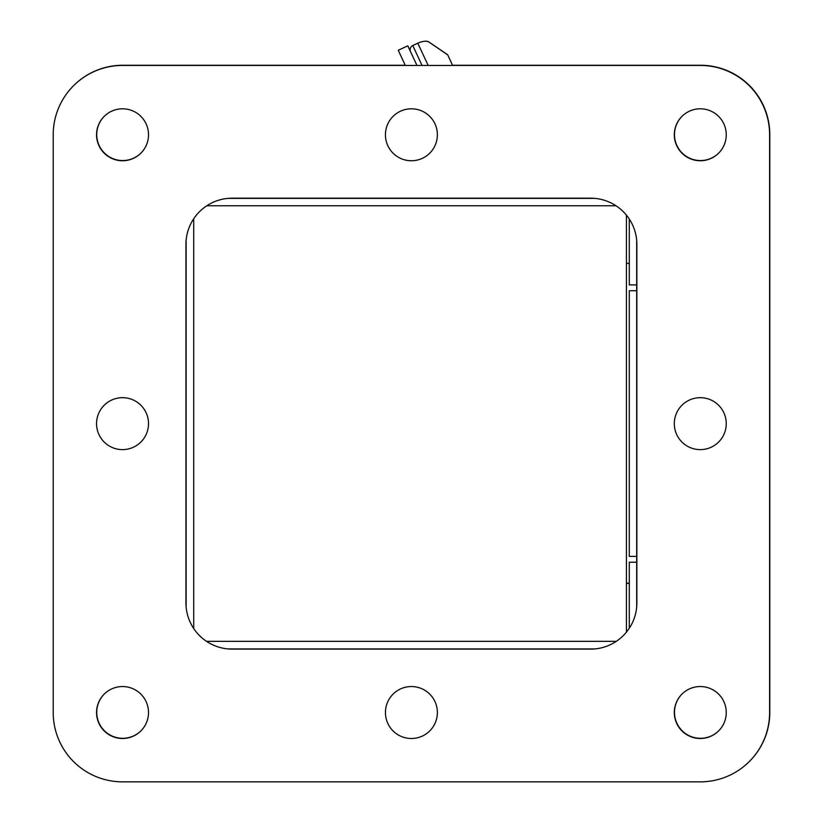 <?xml version="1.0" encoding="UTF-8"?>
<svg xmlns="http://www.w3.org/2000/svg" width="823" height="823" viewBox="0 0 823 823"><rect width="100%" height="100%" fill="white"/><g stroke="black" fill="none" stroke-linecap="round" stroke-linejoin="round"><path stroke-width="1.23" d="M718.736 730.793A25.976 25.976 0 0 1 674.49 712.337A25.976 25.976 0 0 1 682.01 694.056M140.99 730.793A25.976 25.976 0 0 1 96.744 712.337A25.976 25.976 0 0 1 104.264 694.056M140.99 153.047A25.976 25.976 0 0 1 96.744 134.591A25.976 25.976 0 0 1 104.264 116.321M718.736 153.047A25.976 25.976 0 0 1 674.49 134.591A25.976 25.976 0 0 1 682.01 116.321M749.393 761.45A69.327 69.327 0 0 0 769.793 712.337L769.793 134.591A69.327 69.327 0 0 0 700.466 65.264L452.568 65.264M405.235 65.264L122.72 65.264A69.327 69.327 0 0 0 73.607 85.664M700.28 781.85L122.534 781.85A69.327 69.327 0 0 1 53.207 712.523L53.207 134.777A69.327 69.327 0 0 1 122.534 65.449L700.28 65.449A69.327 69.327 0 0 1 769.608 134.777L769.608 712.523A69.327 69.327 0 0 1 700.28 781.85L122.534 781.85M228.043 198.374L594.772 198.374M636.683 240.275L636.683 607.014M594.772 648.925L228.043 648.925M186.132 607.014L186.132 240.275M636.683 556.389L629.286 556.389L629.286 290.725L636.683 290.725M629.286 628.247L629.286 562.212L636.683 562.212M206.532 641.343L616.293 641.343M193.714 218.764L193.714 628.525M616.005 205.771L206.81 205.771M636.683 284.902L629.286 284.902L629.286 219.052M626.416 215.142L626.416 583.198L629.286 583.198M626.416 263.36L629.286 263.36L626.416 263.36M416.952 65.449L407.796 45.821L398.25 50.275L405.328 65.449M410.533 51.684A4.619 4.619 0 0 1 412.765 45.543L417.796 43.197A22.19 22.19 0 0 1 426.016 41.15L428.248 41.551L447.65 54.73L451.971 63.978M426.119 41.356L428.248 41.551M452.65 65.449L447.722 54.884L428.289 41.634M629.286 583.384L626.416 583.384L626.416 632.157M674.304 712.523A25.976 25.976 0 0 1 700.28 686.547A25.976 25.976 0 0 1 726.256 712.523A25.976 25.976 0 0 1 700.28 738.498A25.976 25.976 0 0 1 674.304 712.523M96.558 712.523A25.976 25.976 0 0 1 122.534 686.547A25.976 25.976 0 0 1 148.51 712.523A25.976 25.976 0 0 1 122.534 738.498A25.976 25.976 0 0 1 96.558 712.523M96.558 134.777A25.976 25.976 0 0 1 122.534 108.801A25.976 25.976 0 0 1 148.51 134.777A25.976 25.976 0 0 1 122.534 160.752A25.976 25.976 0 0 1 96.558 134.777M96.558 423.65A25.976 25.976 0 0 1 122.534 397.674A25.976 25.976 0 0 1 148.51 423.65A25.976 25.976 0 0 1 122.534 449.625A25.976 25.976 0 0 1 96.558 423.65M385.431 712.523A25.976 25.976 0 0 1 411.407 686.547A25.976 25.976 0 0 1 437.383 712.523A25.976 25.976 0 0 1 411.407 738.498A25.976 25.976 0 0 1 385.431 712.523M674.304 423.65A25.976 25.976 0 0 1 700.28 397.674A25.976 25.976 0 0 1 726.256 423.65A25.976 25.976 0 0 1 700.28 449.625A25.976 25.976 0 0 1 674.304 423.65M385.431 134.777A25.976 25.976 0 0 1 411.407 108.801A25.976 25.976 0 0 1 437.383 134.777A25.976 25.976 0 0 1 411.407 160.752A25.976 25.976 0 0 1 385.431 134.777M674.304 134.777A25.976 25.976 0 0 1 700.28 108.801A25.976 25.976 0 0 1 726.256 134.777A25.976 25.976 0 0 1 700.28 160.752A25.976 25.976 0 0 1 674.304 134.777M122.534 65.449L700.28 65.449M769.608 134.777L769.608 712.523M53.207 712.523L53.207 134.777M636.868 602.889A46.222 46.222 0 0 1 590.647 649.11L232.168 649.11A46.222 46.222 0 0 1 185.947 602.889L185.947 244.41A46.222 46.222 0 0 1 232.168 198.189L590.647 198.189A46.222 46.222 0 0 1 636.868 244.41L636.868 602.889M428.166 65.449L417.796 43.197M422.055 65.449L412.765 45.543"/></g></svg>
